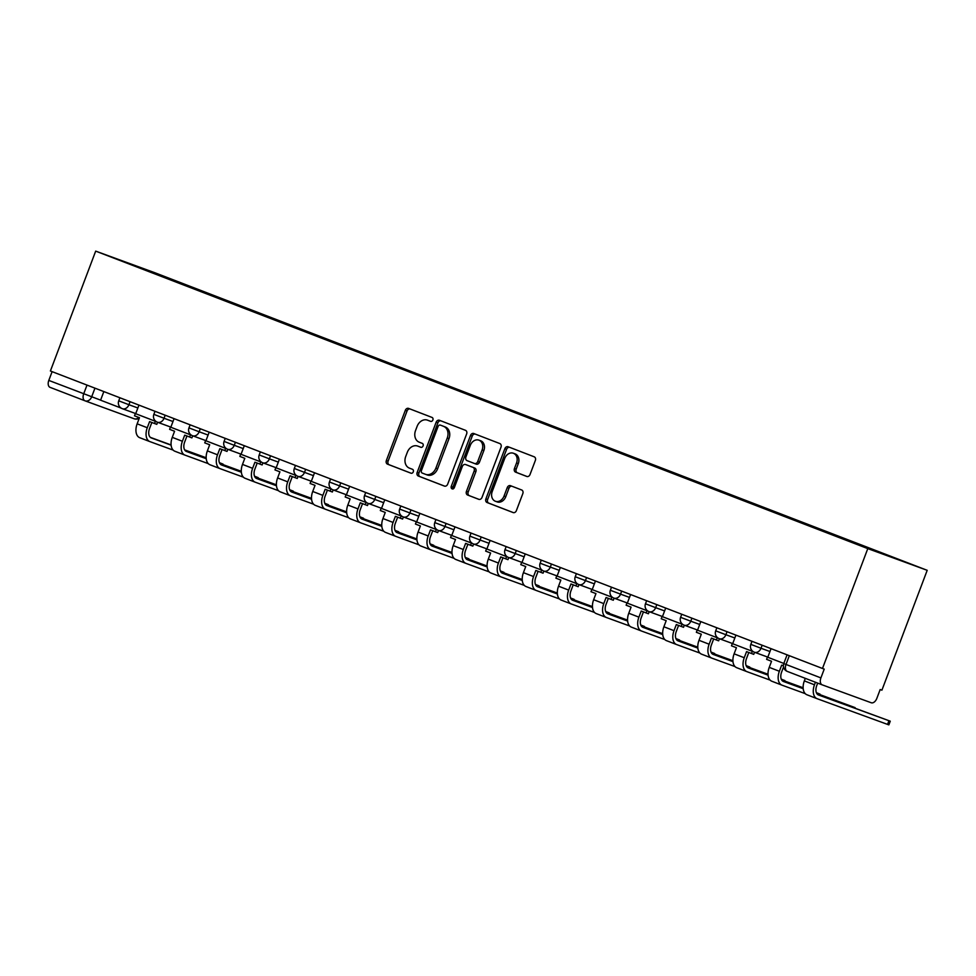 <?xml version="1.0" encoding="UTF-8"?>
<svg xmlns="http://www.w3.org/2000/svg" width="976" height="976" viewBox="0 0 976 976"><rect width="100%" height="100%" fill="white"/><g stroke="black" fill="none" stroke-linecap="round" stroke-linejoin="round"><path stroke-width="1.46" d="M432.868 419.997A2.086 1.659 -69.9 0 0 432.063 417.447L408.59 408.407A2.977 2.367 -69.9 0 0 408.554 408.395A2.977 2.367 -69.9 0 0 405.321 410.335L386.362 460.526A2.977 2.367 -69.9 0 0 387.521 464.161L410.994 473.201A2.086 1.659 -69.9 0 0 412.47 469.297L409.432 468.138A9.54 7.576 -69.9 0 1 405.723 456.487L407.309 452.303A9.54 7.576 -69.9 0 1 417.655 446.069A9.54 7.576 -69.9 0 1 417.752 446.105L420.79 447.276A2.086 1.659 -69.9 0 0 422.266 443.372L419.229 442.201A9.54 7.576 -69.9 0 1 415.532 430.562L417.106 426.378A9.54 7.576 -69.9 0 1 427.451 420.144A9.54 7.576 -69.9 0 1 427.549 420.18L430.587 421.351A2.086 1.659 -69.9 0 0 432.868 419.997M526.772 476.459A2.977 2.367 -69.9 0 0 526.796 476.471A2.977 2.367 -69.9 0 0 530.029 474.519L535.348 460.44A2.977 2.367 -69.9 0 0 534.201 456.805L508.118 446.752A2.977 2.367 -69.9 0 0 508.093 446.74A2.977 2.367 -69.9 0 0 504.86 448.692L485.902 498.87A2.977 2.367 -69.9 0 0 487.048 502.518L513.132 512.559A2.977 2.367 -69.9 0 0 513.156 512.571A2.977 2.367 -69.9 0 0 516.389 510.619L522.819 493.612A2.977 2.367 -69.9 0 0 521.66 489.976L510.497 485.682A2.977 2.367 -69.9 0 0 510.472 485.67A2.977 2.367 -69.9 0 0 507.239 487.61L504.055 496.052A7.967 6.332 -69.9 0 1 495.405 501.261A7.967 6.332 -69.9 0 1 492.233 491.489L504.714 458.452A7.967 6.332 -69.9 0 1 513.364 453.242A7.967 6.332 -69.9 0 1 516.536 463.014L514.45 468.517A2.977 2.367 -69.9 0 0 515.609 472.152L526.833 476.483M867.786 548.61L822.487 668.475L50.398 370.99L95.685 251.125L867.786 548.61L927.2 570.313L155.099 272.829L95.685 251.125M466.638 433.966A2.977 2.367 -69.9 0 0 465.479 430.318L439.407 420.278A2.977 2.367 -69.9 0 0 439.383 420.266A2.977 2.367 -69.9 0 0 436.15 422.218L417.179 472.396A2.977 2.367 -69.9 0 0 418.338 476.032L444.409 486.085A2.977 2.367 -69.9 0 0 444.446 486.097A2.977 2.367 -69.9 0 0 447.679 484.145L466.638 433.966M473.763 433.515L499.834 443.568A2.977 2.367 -69.9 0 1 500.993 447.203L482.034 497.382A2.977 2.367 -69.9 0 1 478.801 499.334A2.977 2.367 -69.9 0 0 478.801 499.334L467.614 495.027A2.977 2.367 -69.9 0 1 466.455 491.379L474.141 471.03A2.977 2.367 -69.9 0 0 472.994 467.394L465.589 464.539A2.977 2.367 -69.9 0 0 465.552 464.527A2.977 2.367 -69.9 0 0 462.319 466.479L454.316 487.658A2.086 1.659 -69.9 0 1 451.229 486.475L470.505 435.455A2.977 2.367 -69.9 0 1 473.738 433.503A2.977 2.367 -69.9 0 1 473.763 433.515M822.487 668.475L824.22 669.109L820.901 677.905A6.076 3.684 111.1 0 0 822.182 684.847A6.076 3.684 111.1 0 0 822.219 684.859L871.239 702.757A6.076 3.684 111.1 0 0 876.851 698.352L880.181 689.544L881.914 690.178L927.2 570.313M84.936 400.782L50.118 387.374A6.076 3.684 -68.9 0 1 50.081 387.362A6.076 3.684 -68.9 0 1 48.8 380.42L100.601 400.136L103.834 391.583M52.118 371.649L48.8 380.42M153.183 273.06L115.351 258.396L144.448 269.022L182.268 283.601L181.695 284.04M869.226 548.866L873.788 549.964L182.268 283.601M869.726 548.475L153.159 272.963M186.087 285.736L186.343 285.09M430.867 421.425L429.281 420.815A9.54 7.576 -69.9 0 0 429.184 420.778A9.54 7.576 -69.9 0 0 429.086 420.741M419.29 446.666A9.54 7.576 -69.9 0 1 419.387 446.703A9.54 7.576 -69.9 0 1 419.485 446.74L421.071 447.35M409.981 408.944A2.977 2.367 -69.9 0 0 407.053 410.969L388.094 461.16A2.977 2.367 -69.9 0 0 389.253 464.796L411.274 473.287M440.798 420.815A2.977 2.367 -69.9 0 0 437.882 422.852L418.911 473.031A2.977 2.367 -69.9 0 0 420.07 476.666L444.751 486.182M440.359 425.121A2.086 1.659 -69.9 0 0 438.078 426.475L421.437 470.517A2.086 1.659 -69.9 0 0 422.242 473.067L425.451 474.299A9.54 7.576 -69.9 0 0 425.548 474.336A9.54 7.576 -69.9 0 0 435.894 468.102L447.264 437.992A9.54 7.576 -69.9 0 0 443.568 426.353L442.091 425.756A2.086 1.659 -69.9 0 0 442.055 425.731L440.347 425.109M425.646 474.373L427.183 474.934A9.54 7.576 -69.9 0 0 427.281 474.97A9.54 7.576 -69.9 0 0 437.626 468.736L435.894 468.102M442.091 425.756L445.3 426.988A9.54 7.576 -69.9 0 1 448.997 438.627L437.626 468.736M479.106 499.419L467.614 495.027M467.26 465.149A2.977 2.367 -69.9 0 1 467.284 465.162A2.977 2.367 -69.9 0 1 467.321 465.174L474.726 468.029A2.977 2.367 -69.9 0 1 475.873 471.664L468.187 492.014A2.977 2.367 -69.9 0 0 469.346 495.649M475.166 434.052A2.977 2.367 -69.9 0 0 472.238 436.089L452.962 487.109A2.086 1.659 -69.9 0 0 453.047 489.013M482.12 449.912A7.967 6.332 -69.9 0 0 478.948 440.152A7.967 6.332 -69.9 0 0 470.31 445.361L465.906 457A2.977 2.367 -69.9 0 0 467.065 460.635L474.458 463.49A2.977 2.367 -69.9 0 0 474.495 463.502A2.977 2.367 -69.9 0 0 477.728 461.55L482.12 449.912L483.852 450.546A7.967 6.332 -69.9 0 0 480.68 440.774L478.948 440.152M474.531 463.515L476.19 464.125A2.977 2.367 -69.9 0 0 476.227 464.137A2.977 2.367 -69.9 0 0 479.46 462.185L477.728 461.55M483.852 450.546L479.46 462.185M513.364 453.242L515.096 453.877A7.967 6.332 -69.9 0 1 518.268 463.649L516.182 469.151A2.977 2.367 -69.9 0 0 517.341 472.787L527.101 476.544M495.405 501.261L497.138 501.896A7.967 6.332 -69.9 0 0 505.788 496.674L504.055 496.052M511.9 486.219A2.977 2.367 -69.9 0 0 508.972 488.244L505.788 496.674M509.521 447.289A2.977 2.367 -69.9 0 0 506.593 449.326L487.634 499.505A2.977 2.367 -69.9 0 0 488.781 503.14L513.461 512.656M219.466 462.819L223.053 464.112L219.405 462.673M157.575 422.266L156.794 424.353L149.584 421.62L147.278 427.732A12.151 7.381 -68.9 0 0 149.84 441.591A12.151 7.381 -68.9 0 0 149.914 441.616L173.155 450.107M151.829 422.486L149.535 428.549A8.198 4.978 111.1 0 0 151.256 437.907A8.198 4.978 111.1 0 0 151.317 437.931L171.117 445.166M121.158 408.102L100.589 400.184M149.767 441.567L139.788 437.724A12.151 7.381 -68.9 0 1 139.714 437.687A12.151 7.381 -68.9 0 1 137.152 423.828L139.458 417.716L134.505 415.813L135.396 413.458M154.537 423.535L155.379 421.303M184.818 450.168L206.18 457.964M150.377 437.382L171.093 444.958M184.647 449.899L206.168 457.756M254.577 476.349L258.176 477.642L254.516 476.203M192.699 435.796L191.906 437.882L184.708 435.15L182.39 441.262A12.151 7.381 -68.9 0 0 184.952 455.121A12.151 7.381 -68.9 0 0 185.037 455.145L208.278 463.637M186.941 436.016L184.647 442.079A8.198 4.978 111.1 0 0 186.379 451.437A8.198 4.978 111.1 0 0 186.428 451.461L206.229 458.696M156.27 421.632L135.701 413.714L138.958 405.113M184.879 455.097L174.899 451.254A12.151 7.381 -68.9 0 1 174.826 451.217A12.151 7.381 -68.9 0 1 172.264 437.358L174.57 431.246L169.617 429.342L170.507 426.988M189.661 437.065L190.503 434.832M219.942 463.698L241.292 471.493M185.489 450.912L206.217 458.488M219.771 463.429L241.279 471.286M289.689 489.879L293.288 491.172L289.64 489.732M227.811 449.326L227.018 451.412L219.82 448.679L217.514 454.792A12.151 7.381 -68.9 0 0 220.076 468.651A12.151 7.381 -68.9 0 0 220.149 468.675L243.39 477.166M222.052 449.546L219.759 455.609A8.198 4.978 111.1 0 0 221.491 464.966A8.198 4.978 111.1 0 0 221.54 464.991L241.353 472.225M191.381 435.162L170.812 427.256L174.07 418.643M220.003 468.626L210.023 464.783A12.151 7.381 -68.9 0 1 209.95 464.747A12.151 7.381 -68.9 0 1 207.376 450.888L209.694 444.775L204.74 442.872L205.631 440.518M224.773 450.595L225.615 448.362M255.053 477.227L276.403 485.023M220.613 464.442L241.328 472.018M254.882 476.959L276.403 484.816M324.813 503.409L328.4 504.702L324.752 503.262M262.922 462.856L262.141 464.942L254.931 462.209L252.625 468.321A12.151 7.381 -68.9 0 0 255.187 482.181A12.151 7.381 -68.9 0 0 255.261 482.205L278.502 490.696M257.176 463.075L254.882 469.139A8.198 4.978 111.1 0 0 256.603 478.496A8.198 4.978 111.1 0 0 256.664 478.521L276.464 485.755M226.505 448.692L205.936 440.786L209.181 432.173M255.114 482.156L245.135 478.313A12.151 7.381 -68.9 0 1 245.061 478.277A12.151 7.381 -68.9 0 1 242.499 464.417L244.805 458.305L239.852 456.402L240.743 454.047M259.884 464.125L260.726 461.892M290.165 490.757L311.527 498.553M255.724 477.972L276.44 485.548M289.994 490.489L311.515 498.358M359.924 516.938L363.523 518.232L359.863 516.792M298.046 476.386L297.253 478.472L290.055 475.739L287.737 481.851A12.151 7.381 -68.9 0 0 290.299 495.71A12.151 7.381 -68.9 0 0 290.384 495.735L313.625 504.226M292.288 476.605L289.994 482.669A8.198 4.978 111.1 0 0 291.726 492.026A8.198 4.978 111.1 0 0 291.775 492.05L311.576 499.285M261.617 462.221L241.048 454.316L244.305 445.703M290.226 495.686L280.246 491.843A12.151 7.381 -68.9 0 1 280.173 491.806A12.151 7.381 -68.9 0 1 277.611 477.947L279.917 471.835L274.964 469.932L275.854 467.577M295.008 477.654L295.85 475.422M325.289 504.287L346.639 512.083M290.836 491.501L311.564 499.078M325.118 504.019L346.626 511.888M395.036 530.468L398.635 531.761L394.987 530.322M333.158 489.915L332.365 492.002L325.167 489.269L322.861 495.381A12.151 7.381 -68.9 0 0 325.423 509.24A12.151 7.381 -68.9 0 0 325.496 509.277L348.737 517.756M327.399 490.135L325.106 496.198A8.198 4.978 111.1 0 0 326.838 505.556A8.198 4.978 111.1 0 0 326.887 505.58L346.7 512.815M296.728 475.751L276.159 467.846L279.417 459.232M325.35 509.216L315.37 505.373A12.151 7.381 -68.9 0 1 315.297 505.336A12.151 7.381 -68.9 0 1 312.723 491.477L315.041 485.365L310.087 483.462L310.978 481.107M330.12 491.184L330.962 488.952M360.4 517.817L381.75 525.613M325.96 505.031L346.675 512.607M360.229 517.548L381.75 525.417M430.16 543.998L433.747 545.291L430.099 543.852M368.269 503.445L367.488 505.531L360.278 502.799L357.972 508.911A12.151 7.381 -68.9 0 0 360.534 522.77A12.151 7.381 -68.9 0 0 360.608 522.807L383.849 531.286M362.523 503.665L360.229 509.728A8.198 4.978 111.1 0 0 361.95 519.086A8.198 4.978 111.1 0 0 362.011 519.11L381.811 526.345M331.852 489.281L311.283 481.375L314.528 472.762M360.461 522.746L350.482 518.903A12.151 7.381 -68.9 0 1 350.408 518.866A12.151 7.381 -68.9 0 1 347.846 505.007L350.152 498.895L345.199 496.991L346.09 494.637M365.231 504.714L366.073 502.481M395.512 531.347L416.874 539.142M361.071 518.561L381.787 526.137M395.341 531.078L416.862 538.947M465.271 557.528L468.87 558.821L465.21 557.381M403.393 516.975L402.6 519.061L395.402 516.328L393.084 522.441A12.151 7.381 -68.9 0 0 395.658 536.3A12.151 7.381 -68.9 0 0 395.731 536.336L418.972 544.815M397.635 517.195L395.341 523.258A8.198 4.978 111.1 0 0 397.073 532.615A8.198 4.978 111.1 0 0 397.122 532.64L416.923 539.874M366.964 502.811L346.395 494.905L349.652 486.292M395.585 536.275L385.593 532.432A12.151 7.381 -68.9 0 1 385.52 532.396A12.151 7.381 -68.9 0 1 382.958 518.537L385.264 512.424L380.311 510.521L381.201 508.167M400.355 518.244L401.197 516.011M430.636 544.876L451.986 552.672M396.183 532.091L416.911 539.667M430.465 544.608L451.973 552.477M500.383 571.058L503.982 572.351L500.334 570.911M438.505 530.505L437.712 532.591L430.514 529.858L428.208 535.97A12.151 7.381 -68.9 0 0 430.77 549.83A12.151 7.381 -68.9 0 0 430.843 549.866L454.084 558.345M432.746 530.724L430.453 536.788A8.198 4.978 111.1 0 0 432.185 546.145A8.198 4.978 111.1 0 0 432.234 546.17L452.047 553.404M402.075 516.341L381.506 508.435L384.764 499.822M430.697 549.805L420.717 545.962A12.151 7.381 -68.9 0 1 420.644 545.926A12.151 7.381 -68.9 0 1 418.082 532.066L420.388 525.954L415.434 524.051L416.325 521.696M435.467 531.774L436.309 529.541M465.747 558.406L487.097 566.202M431.307 545.621L452.022 553.197M465.576 558.138L487.097 566.007M535.507 584.587L539.094 585.881L535.446 584.441M473.616 544.035L472.835 546.121L465.625 543.388L463.319 549.5A12.151 7.381 -68.9 0 0 465.881 563.359A12.151 7.381 -68.9 0 0 465.955 563.396L489.196 571.875M467.87 544.254L465.576 550.318A8.198 4.978 111.1 0 0 467.309 559.675A8.198 4.978 111.1 0 0 467.358 559.699L487.158 566.934M437.199 529.87L416.63 521.965L419.875 513.352M465.808 563.335L455.829 559.492A12.151 7.381 -68.9 0 1 455.755 559.455A12.151 7.381 -68.9 0 1 453.193 545.596L455.499 539.484L450.546 537.581L451.437 535.226M470.578 545.303L471.42 543.071M500.859 571.936L522.221 579.732M466.418 559.15L487.134 566.727M500.688 571.668L522.209 579.537M570.618 598.117L574.217 599.41L570.557 597.971M508.74 557.564L507.947 559.651L500.749 556.918L498.431 563.03A12.151 7.381 -68.9 0 0 501.005 576.889A12.151 7.381 -68.9 0 0 501.078 576.926L524.319 585.405M502.982 557.784L500.688 563.847A8.198 4.978 111.1 0 0 502.42 573.205A8.198 4.978 111.1 0 0 502.469 573.229L522.27 580.464M472.311 543.4L451.742 535.495L454.999 526.881M500.932 576.865L490.94 573.022A12.151 7.381 -68.9 0 1 490.867 572.985A12.151 7.381 -68.9 0 1 488.305 559.126L490.611 553.014L485.658 551.111L486.548 548.756M505.702 558.833L506.544 556.601M535.983 585.466L557.333 593.262M501.53 572.68L522.258 580.256M535.812 585.197L557.32 593.066M605.73 611.647L609.329 612.94L605.681 611.501M543.852 571.094L543.059 573.18L535.861 570.448L533.555 576.56A12.151 7.381 -68.9 0 0 536.117 590.419A12.151 7.381 -68.9 0 0 536.19 590.456L559.431 598.935M538.093 571.314L535.8 577.377A8.198 4.978 111.1 0 0 537.532 586.735A8.198 4.978 111.1 0 0 537.581 586.759L557.394 593.994M507.422 556.93L486.853 549.024L490.111 540.411M536.044 590.395L526.064 586.552A12.151 7.381 -68.9 0 1 525.991 586.515A12.151 7.381 -68.9 0 1 523.429 572.656L525.735 566.544L520.781 564.64L521.672 562.286M540.814 572.363L541.656 570.13M571.094 598.996L592.444 606.791M536.654 586.21L557.369 593.786M570.923 598.727L592.444 606.596M640.854 625.177L644.441 626.47L640.793 625.03M578.963 584.624L578.182 586.71L570.972 583.977L568.666 590.09A12.151 7.381 -68.9 0 0 571.228 603.949A12.151 7.381 -68.9 0 0 571.302 603.985L594.543 612.464M573.217 584.844L570.923 590.907A8.198 4.978 111.1 0 0 572.656 600.264A8.198 4.978 111.1 0 0 572.705 600.289L592.505 607.523M542.546 570.46L521.977 562.554L525.222 553.941M571.155 603.924L561.176 600.081A12.151 7.381 -68.9 0 1 561.102 600.045A12.151 7.381 -68.9 0 1 558.54 586.186L560.846 580.073L555.893 578.17L556.784 575.816M575.925 585.893L576.767 583.66M606.206 612.525L627.568 620.333M571.765 599.74L592.481 607.316M606.035 612.257L627.556 620.126M675.965 638.707L679.564 640L675.904 638.56M614.087 598.154L613.294 600.24L606.096 597.507L603.778 603.619A12.151 7.381 -68.9 0 0 606.352 617.479A12.151 7.381 -68.9 0 0 606.425 617.515L629.666 625.994M608.329 598.373L606.035 604.437A8.198 4.978 111.1 0 0 607.767 613.794A8.198 4.978 111.1 0 0 607.816 613.819L627.617 621.053M577.658 583.99L557.089 576.084L560.346 567.471M606.279 617.454L596.287 613.611A12.151 7.381 -68.9 0 1 596.214 613.575A12.151 7.381 -68.9 0 1 593.652 599.715L595.958 593.603L591.005 591.7L591.895 589.345M611.049 599.423L611.891 597.19M641.33 626.055L662.68 633.863M606.877 613.27L627.605 620.846M641.159 625.787L662.667 633.656M711.077 652.236L714.676 653.53L711.028 652.09M649.199 611.684L648.406 613.77L641.208 611.037L638.902 617.149A12.151 7.381 -68.9 0 0 641.464 631.008A12.151 7.381 -68.9 0 0 641.537 631.045L664.778 639.524M643.44 611.903L641.147 617.967A8.198 4.978 111.1 0 0 642.879 627.324A8.198 4.978 111.1 0 0 642.928 627.348L662.741 634.583M612.769 597.519L592.2 589.614L595.458 581.001M641.391 630.984L631.411 627.141A12.151 7.381 -68.9 0 1 631.338 627.104A12.151 7.381 -68.9 0 1 628.776 613.245L631.082 607.133L626.128 605.23L627.019 602.875M646.161 612.952L647.003 610.72M676.441 639.585L697.791 647.393M642.001 626.799L662.716 634.376M676.27 639.317L697.791 647.186M746.201 665.766L749.788 667.059L746.14 665.62M684.31 625.213L683.529 627.3L676.319 624.567L674.013 630.679A12.151 7.381 -68.9 0 0 676.575 644.538A12.151 7.381 -68.9 0 0 676.649 644.575L699.89 653.054M678.564 625.433L676.27 631.496A8.198 4.978 111.1 0 0 678.003 640.854A8.198 4.978 111.1 0 0 678.052 640.878L697.852 648.113M647.893 611.049L627.324 603.144L630.581 594.53M676.502 644.514L666.523 640.671A12.151 7.381 -68.9 0 1 666.449 640.634A12.151 7.381 -68.9 0 1 663.887 626.775L666.193 620.663L661.24 618.76L662.131 616.405M681.272 626.482L682.114 624.25M711.553 653.115L732.915 660.923M677.112 640.329L697.828 647.905M711.382 652.846L732.903 660.715M781.312 679.296L784.911 680.589L781.251 679.15M719.434 638.743L718.641 640.829L711.443 638.097L709.125 644.209A12.151 7.381 -68.9 0 0 711.699 658.068A12.151 7.381 -68.9 0 0 711.772 658.105L735.013 666.584M713.676 638.963L711.382 645.026A8.198 4.978 111.1 0 0 713.114 654.384A8.198 4.978 111.1 0 0 713.163 654.408L732.964 661.643M683.005 624.579L662.436 616.673L665.693 608.06M711.626 658.044L701.634 654.201A12.151 7.381 -68.9 0 1 701.561 654.164A12.151 7.381 -68.9 0 1 698.999 640.305L701.305 634.193L696.352 632.289L697.242 629.935M716.396 640.012L717.238 637.779M746.677 666.645L768.027 674.453M712.224 653.859L732.952 661.435M746.506 666.376L768.014 674.245M816.424 692.826L820.023 694.119L816.375 692.679M754.546 652.273L753.753 654.359L746.555 651.626L744.249 657.739A12.151 7.381 -68.9 0 0 746.811 671.598A12.151 7.381 -68.9 0 0 746.884 671.634L770.125 680.113M748.787 652.493L746.494 658.556A8.198 4.978 111.1 0 0 748.226 667.913A8.198 4.978 111.1 0 0 748.275 667.938L768.088 675.172M718.116 638.109L697.547 630.203L700.805 621.59M746.738 671.573L736.758 667.73A12.151 7.381 -68.9 0 1 736.685 667.694A12.151 7.381 -68.9 0 1 734.123 653.835L736.429 647.722L731.475 645.819L732.366 643.465M751.508 653.542L752.35 651.309M781.788 680.174L803.15 687.982M747.348 667.389L768.063 674.965M781.617 679.906L803.138 687.775M816.9 693.704L855.135 707.649L816.729 693.436M783.399 665.827L781.666 665.156L779.36 671.268A12.151 7.381 -68.9 0 0 781.922 685.128A12.151 7.381 -68.9 0 0 781.996 685.164L805.237 693.643M783.533 667.011L781.617 672.086A8.198 4.978 111.1 0 0 783.35 681.443A8.198 4.978 111.1 0 0 783.399 681.468L803.199 688.702M753.24 651.639L732.671 643.733L735.928 635.12M781.849 685.103L771.87 681.26A12.151 7.381 -68.9 0 1 771.796 681.224A12.151 7.381 -68.9 0 1 769.234 667.364L771.54 661.252L766.587 659.349L767.478 656.994M782.459 680.919L803.175 688.495M817.681 683.115L816.729 685.616A8.198 4.978 111.1 0 0 818.461 694.973A8.198 4.978 111.1 0 0 818.51 694.997L890.258 721.179L817.571 694.448M890.258 721.179L888.855 724.875L817.119 698.694A12.151 7.381 -68.9 0 1 817.046 698.657A12.151 7.381 -68.9 0 1 814.484 684.798L815.436 682.248M783.838 663.448L767.783 657.263L771.04 648.65M816.973 698.633L806.981 694.79A12.151 7.381 -68.9 0 1 806.908 694.753A12.151 7.381 -68.9 0 1 804.346 680.894L805.31 678.344M787.095 654.835L783.789 663.582A6.076 6.076 0 0 0 787.29 671.403L822.182 684.847L787.327 671.415A6.076 3.684 -68.9 0 1 787.29 671.403A6.076 3.684 -68.9 0 1 786.009 664.461L820.901 677.905M94.953 388.155L91.659 396.866A6.076 4.819 -69.9 0 1 85.071 400.843A6.076 4.819 -69.9 0 1 85.01 400.819A6.076 3.684 -68.9 0 1 84.973 400.794A6.076 3.684 -68.9 0 1 83.692 393.865L87.01 385.093M138.885 417.496A6.076 4.819 -69.9 0 1 134.09 418.741A6.076 4.819 -69.9 0 1 134.029 418.716L85.132 400.855M762.146 645.221L760.999 648.259L769.954 651.529M727.035 631.692L725.888 634.729L734.83 637.999M691.923 618.162L690.776 621.2L699.719 624.469M656.799 604.632L655.652 607.67L664.607 610.939M621.688 591.102L620.541 594.14L629.483 597.41M586.564 577.572L585.429 580.61L594.372 583.88M551.452 564.043L550.305 567.08L559.26 570.35M516.341 550.513L515.194 553.551L524.136 556.82M481.217 536.983L480.082 540.021L489.025 543.29M446.105 523.453L444.958 526.491L453.913 529.761M410.994 509.923L409.847 512.961L418.789 516.231M375.87 496.394L374.735 499.431L383.678 502.701M340.758 482.864L339.611 485.902L348.566 489.171M305.647 469.334L304.5 472.372L313.442 475.641M270.523 455.804L269.388 458.842L278.331 462.112M235.411 442.274L234.264 445.312L243.219 448.582M200.3 428.745L199.153 431.782L208.095 435.052M165.176 415.215L164.041 418.253L172.984 421.51M130.064 401.685L128.917 404.723L137.872 407.98M119.902 397.769L118.743 400.831L128.917 404.723A6.076 4.819 110.1 0 1 122.329 408.688A6.076 4.819 110.1 0 1 122.268 408.663M155.013 411.299L153.854 414.361L164.041 418.253A6.076 4.819 110.1 0 1 157.453 422.218A6.076 4.819 110.1 0 1 157.392 422.193M190.125 424.828L188.966 427.891L199.153 431.782A6.076 4.819 110.1 0 1 192.565 435.747A6.076 4.819 110.1 0 1 192.504 435.723M225.249 438.358L224.09 441.42L234.264 445.312A6.076 4.819 110.1 0 1 227.676 449.277A6.076 4.819 110.1 0 1 227.615 449.253M260.36 451.888L259.201 454.95L269.388 458.842A6.076 4.819 110.1 0 1 262.8 462.807A6.076 4.819 110.1 0 1 262.739 462.783M295.472 465.418L294.313 468.48L304.5 472.372A6.076 4.819 110.1 0 1 297.912 476.337A6.076 4.819 110.1 0 1 297.851 476.312M330.596 478.948L329.437 482.01L339.611 485.902A6.076 4.819 110.1 0 1 333.023 489.867A6.076 4.819 110.1 0 1 332.962 489.842M365.707 492.477L364.548 495.552L374.735 499.431A6.076 4.819 110.1 0 1 368.147 503.396A6.076 4.819 110.1 0 1 368.086 503.372M400.819 506.007L399.66 509.082L409.847 512.961A6.076 4.819 110.1 0 1 403.259 516.926A6.076 4.819 110.1 0 1 403.198 516.902M435.943 519.537L434.784 522.611L444.958 526.491A6.076 4.819 110.1 0 1 438.37 530.456A6.076 4.819 110.1 0 1 438.309 530.432M471.054 533.067L469.895 536.141L480.082 540.021A6.076 4.819 110.1 0 1 473.494 543.986A6.076 4.819 110.1 0 1 473.433 543.961M506.166 546.597L505.007 549.671L515.194 553.551A6.076 4.819 110.1 0 1 508.606 557.516A6.076 4.819 110.1 0 1 508.545 557.491M541.29 560.126L540.131 563.201L550.305 567.08A6.076 4.819 110.1 0 1 543.717 571.045A6.076 4.819 110.1 0 1 543.656 571.021M576.401 573.656L575.242 576.731L585.429 580.61A6.076 4.819 110.1 0 1 578.841 584.575A6.076 4.819 110.1 0 1 578.78 584.551M611.513 587.186L610.354 590.26L620.541 594.14A6.076 4.819 110.1 0 1 613.953 598.105A6.076 4.819 110.1 0 1 613.892 598.081M646.637 600.716L645.478 603.79L655.652 607.67A6.076 4.819 110.1 0 1 649.064 611.635A6.076 4.819 110.1 0 1 649.003 611.61M681.748 614.246L680.589 617.32L690.776 621.2A6.076 4.819 110.1 0 1 684.188 625.165A6.076 4.819 110.1 0 1 684.127 625.14M716.86 627.775L715.701 630.85L725.888 634.729A6.076 4.819 110.1 0 1 719.3 638.694A6.076 4.819 110.1 0 1 719.239 638.67M751.984 641.305L750.825 644.38L760.999 648.259A6.076 4.819 110.1 0 1 754.411 652.224A6.076 4.819 110.1 0 1 754.35 652.2M789.316 655.689L786.009 664.461L783.789 663.582M429.281 420.815L427.549 420.18M419.485 446.74L417.752 446.105M389.253 464.796L387.521 464.161M388.094 461.16L386.362 460.526M407.053 410.969L405.321 410.335M420.07 476.666L418.338 476.032M418.911 473.031L417.179 472.396M437.882 422.852L436.15 422.218M448.997 438.627L447.264 437.992M445.3 426.988L443.568 426.353M468.187 492.014L466.455 491.379M475.873 471.664L474.141 471.03M474.726 468.029L472.994 467.394M467.321 465.174L465.589 464.539M452.962 487.109L451.229 486.475M472.238 436.089L470.505 435.455M517.341 472.787L515.609 472.152M516.182 469.151L514.45 468.517M518.268 463.649L516.536 463.014M508.972 488.244L507.239 487.61M488.781 503.14L487.048 502.518M487.634 499.505L485.902 498.87M506.593 449.326L504.86 448.692M137.152 423.828L147.278 427.732M172.264 437.358L182.39 441.262M207.376 450.888L217.514 454.792M242.499 464.417L252.625 468.321M277.611 477.947L287.737 481.851M312.723 491.477L322.861 495.381M347.846 505.007L357.972 508.911M382.958 518.537L393.084 522.441M418.082 532.066L428.208 535.97M453.193 545.596L463.319 549.5M488.305 559.126L498.431 563.03M523.429 572.656L533.555 576.56M558.54 586.186L568.666 590.09M593.652 599.715L603.778 603.619M628.776 613.245L638.902 617.149M663.887 626.775L674.013 630.679M698.999 640.305L709.125 644.209M734.123 653.835L744.249 657.739M769.234 667.364L779.36 671.268M887.538 724.412L888.929 720.715M804.346 680.894L814.484 684.798M118.743 400.831A6.076 6.076 0 0 0 122.329 408.688L135.749 413.592M153.854 414.361A6.076 6.076 0 0 0 157.453 422.218L170.873 427.122M188.966 427.891A6.076 6.076 0 0 0 192.565 435.747L205.985 440.652M224.09 441.42A6.076 6.076 0 0 0 227.676 449.277L241.096 454.182M259.201 454.95A6.076 6.076 0 0 0 262.8 462.807L276.22 467.711M294.313 468.48A6.076 6.076 0 0 0 297.912 476.337L311.332 481.241M329.437 482.01A6.076 6.076 0 0 0 333.023 489.867L346.443 494.771M364.548 495.552A6.076 6.076 0 0 0 368.147 503.396L381.567 508.301M399.66 509.082A6.076 6.076 0 0 0 403.259 516.926L416.679 521.831M434.784 522.611A6.076 6.076 0 0 0 438.37 530.456L451.79 535.36M469.895 536.141A6.076 6.076 0 0 0 473.494 543.986L486.914 548.89M505.007 549.671A6.076 6.076 0 0 0 508.606 557.516L522.026 562.42M540.131 563.201A6.076 6.076 0 0 0 543.717 571.045L557.137 575.95M575.242 576.731A6.076 6.076 0 0 0 578.841 584.575L592.261 589.48M610.354 590.26A6.076 6.076 0 0 0 613.953 598.105L627.373 603.009M645.478 603.79A6.076 6.076 0 0 0 649.064 611.635L662.484 616.539M680.589 617.32A6.076 6.076 0 0 0 684.188 625.165L697.608 630.069M715.701 630.85A6.076 6.076 0 0 0 719.3 638.694L732.72 643.599M750.825 644.38A6.076 6.076 0 0 0 754.411 652.224L767.831 657.129M50.081 387.362L84.973 400.794A6.076 6.076 0 0 0 85.071 400.843L134.09 418.741A6.076 6.076 0 0 0 139.251 418.277M429.184 420.778L427.451 420.144M419.387 446.703L417.655 446.069M427.281 474.97L425.548 474.336M467.284 465.162L465.552 464.527M476.227 464.137L474.495 463.502M139.714 437.687L149.84 441.591M174.826 451.217L184.952 455.121M209.95 464.747L220.076 468.651M245.061 478.277L255.187 482.181M280.173 491.806L290.299 495.71M315.297 505.336L325.423 509.24M350.408 518.866L360.534 522.77M385.52 532.396L395.658 536.3M420.644 545.926L430.77 549.83M455.755 559.455L465.881 563.359M490.867 572.985L501.005 576.889M525.991 586.515L536.117 590.419M561.102 600.045L571.228 603.949M596.214 613.575L606.352 617.479M631.338 627.104L641.464 631.008M666.449 640.634L676.575 644.538M701.561 654.164L711.699 658.068M736.685 667.694L746.811 671.598M771.796 681.224L781.922 685.128M806.908 694.753L817.046 698.657"/></g></svg>
